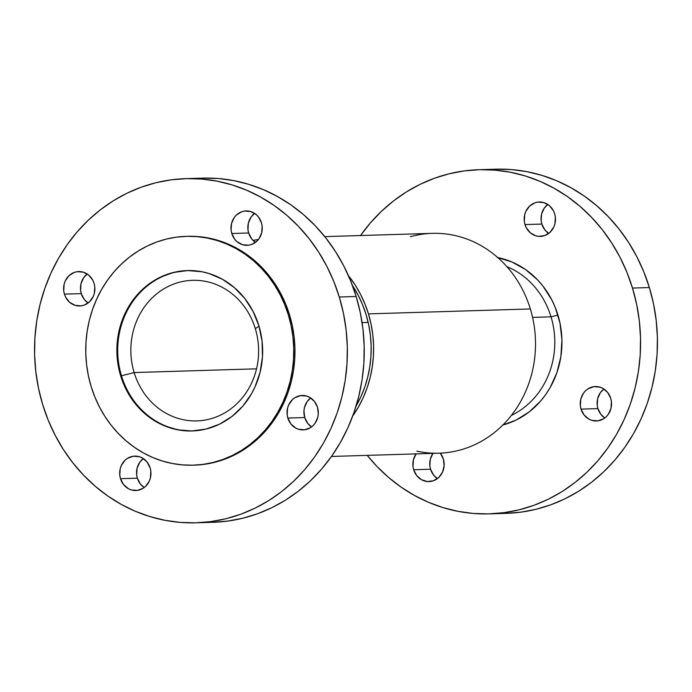 <?xml version="1.0" encoding="UTF-8"?>
<svg xmlns="http://www.w3.org/2000/svg" width="692" height="692" viewBox="0 0 692 692"><rect width="100%" height="100%" fill="white"/><g stroke="black" fill="none" stroke-linecap="round" stroke-linejoin="round"><path stroke-width="1.04" d="M610.725 398.376A17.213 15.639 88.3 0 1 596.418 420.961A17.213 15.639 88.3 0 1 581.055 409.128L597.923 408.609A17.213 15.639 -91.7 0 0 604.765 417.985L600.959 414.456L597.923 408.609L581.055 409.128L580.372 405.832L580.796 399.128L583.52 393.134L585.622 390.695L588.122 388.757L593.909 386.664L599.999 387.165L602.87 388.385L607.697 392.528L610.725 398.376L611.408 401.671L610.984 408.367L608.268 414.361L606.157 416.809L603.658 418.747L597.871 420.84L591.781 420.338L588.918 419.118L584.091 414.975L581.055 409.128A17.213 15.639 88.3 0 1 595.371 386.543A17.213 15.639 88.3 0 1 610.725 398.376M416.065 453.883A17.213 15.639 88.3 0 0 413.686 469.756L416.714 475.603L421.54 479.746L427.431 481.546L433.486 480.732L438.789 477.437L442.525 472.143L444.126 465.673L443.356 459.004A17.213 15.639 88.3 0 0 440.302 453.139L443.356 459.004A17.213 15.639 88.3 0 1 429.04 481.589A17.213 15.639 88.3 0 1 413.686 469.756L430.554 469.237A17.213 15.639 -91.7 0 0 437.396 478.613L433.581 475.084L430.554 469.237L413.686 469.756L413.003 466.46L413.427 459.756L416.143 453.762M554.655 213.828A17.213 15.639 88.3 0 1 540.348 236.405A17.213 15.639 88.3 0 1 524.986 224.571L541.853 224.061A17.213 15.639 -91.7 0 0 548.695 233.429L544.881 229.908L541.853 224.061L524.986 224.571L524.302 221.276L524.726 214.581L525.816 211.432L529.553 206.147L534.855 202.843L537.84 202.107L543.929 202.618L549.396 205.645L553.401 210.74L554.655 213.828L555.339 217.124L554.915 223.819L553.825 226.967L550.088 232.252L544.786 235.557L538.731 236.361L535.712 235.782L530.245 232.754L526.24 227.659L524.986 224.571A17.213 15.639 88.3 0 1 539.293 201.986A17.213 15.639 88.3 0 1 554.655 213.828M317.516 407.311A17.213 15.639 88.3 0 1 303.208 429.896A17.213 15.639 88.3 0 1 287.855 418.063L304.722 417.544A17.213 15.639 -91.7 0 0 311.564 426.921L307.75 423.4L304.722 417.544L287.855 418.063L287.171 414.767L287.595 408.072L288.685 404.924L292.422 399.63L294.922 397.692L300.709 395.599L306.798 396.101L309.661 397.32L314.488 401.464L317.516 407.311L318.294 413.98L317.775 417.311L315.059 423.305L312.957 425.744L310.457 427.682L304.662 429.775L298.581 429.274L295.709 428.054L290.882 423.911L287.855 418.063A17.213 15.639 88.3 0 1 302.162 395.478A17.213 15.639 88.3 0 1 317.516 407.311M150.147 467.939A17.213 15.639 88.3 0 1 135.84 490.524A17.213 15.639 88.3 0 1 120.477 478.691L137.345 478.172A17.213 15.639 -91.7 0 0 144.187 487.549L140.381 484.028L137.345 478.172L120.477 478.691L119.794 475.395L120.218 468.7L121.308 465.552L125.044 460.258L127.544 458.32L133.331 456.227L139.421 456.729L142.284 457.948L147.119 462.092L150.147 467.939L150.83 471.235L150.406 477.938L149.316 481.078L145.579 486.372L143.08 488.31L137.293 490.403L131.203 489.901L128.34 488.682L123.513 484.538L120.477 478.691A17.213 15.639 88.3 0 1 134.793 456.106A17.213 15.639 88.3 0 1 150.147 467.939M94.077 283.391A17.213 15.639 88.3 0 1 79.77 305.968A17.213 15.639 88.3 0 1 64.408 294.135L81.275 293.624A17.213 15.639 -91.7 0 0 88.118 302.992L84.303 299.472L81.275 293.624L64.408 294.135L63.725 290.839L64.148 284.144L65.238 280.995L68.975 275.71L74.269 272.406L77.262 271.671L83.351 272.181L88.818 275.208L92.823 280.303L94.077 283.391L94.761 286.687L94.337 293.382L93.247 296.531L89.51 301.816L84.208 305.12L81.224 305.855L75.134 305.345L69.667 302.317L65.662 297.223L64.408 294.135A17.213 15.639 88.3 0 1 78.715 271.558A17.213 15.639 88.3 0 1 94.077 283.391M261.446 222.763A17.213 15.639 88.3 0 1 247.139 245.34A17.213 15.639 88.3 0 1 231.785 233.507L248.644 232.996A17.213 15.639 -91.7 0 0 255.486 242.364L251.68 238.844L248.644 232.996L231.785 233.507L231.093 230.211L231.517 223.516L234.242 217.522L236.344 215.082L241.646 211.778L244.631 211.043L250.72 211.553L256.187 214.581L258.419 216.916L261.446 222.763L262.13 226.059L261.706 232.754L258.99 238.749L256.879 241.188L251.585 244.492L248.592 245.227L242.503 244.717L237.045 241.69L234.813 239.354L231.785 233.507A17.213 15.639 88.3 0 1 246.093 210.93A17.213 15.639 88.3 0 1 261.446 222.763M353.171 286.6A80.22 72.885 -91.7 0 0 352.678 286.133L353.171 286.6M362.08 322.584L368.17 322.394L362.08 322.584M196.208 522.806A172.161 156.409 88.3 0 1 42.636 404.457L48.224 420.226L55.178 435.329L63.448 449.618L72.945 462.957L83.576 475.205L95.245 486.26L107.831 496.017L121.221 504.364L135.277 511.241L149.879 516.561L164.869 520.289L180.11 522.391L195.455 522.832L210.766 521.612L225.877 518.758L240.652 514.277L254.95 508.222L268.634 500.653L281.575 491.64L293.633 481.269L304.705 469.634L314.687 456.867L323.475 443.07L330.984 428.383L337.142 412.951L341.9 396.914L345.196 380.436L347.012 363.672L347.323 346.787L346.13 329.937L343.448 313.286L339.288 296.998A172.161 156.409 88.3 0 1 196.208 522.806L213.075 522.296A172.161 156.409 -91.7 0 0 356.155 296.479A172.161 156.409 -91.7 0 0 202.583 178.129L185.715 178.64A172.161 156.409 88.3 0 1 339.288 296.998L356.155 296.479L339.288 296.998L333.708 281.22L326.745 266.117L318.476 251.836L308.987 238.498L298.356 226.241L286.687 215.186L274.101 205.438L260.711 197.082L246.646 190.214L232.054 184.885L217.063 181.157L201.813 179.064L186.468 178.623L171.166 179.834L156.055 182.697L141.272 187.177L126.973 193.224L113.289 200.801L100.357 209.814L88.291 220.186L77.219 231.811L67.245 244.587L58.457 258.384L50.948 273.072L44.781 288.503L40.032 304.532L36.728 321.01L34.911 337.774L34.6 354.667L35.794 371.517L38.484 388.16L42.636 404.457A172.161 156.409 88.3 0 1 185.715 178.64M193.846 465.162A114.474 103.999 -91.7 0 0 194.452 465.145A114.474 103.999 -91.7 0 0 289.585 314.998A114.474 103.999 -91.7 0 0 187.48 236.301L186.269 236.335A114.474 103.999 88.3 0 1 288.382 315.033L289.585 314.998L288.382 315.033L284.672 304.549L280.044 294.507L274.542 285.009L268.237 276.143L261.161 267.994L253.41 260.642L245.037 254.154L236.136 248.601L226.786 244.034L217.08 240.496L207.116 238.013L196.978 236.621L186.771 236.327L176.598 237.131L166.547 239.034L156.721 242.01L147.214 246.041L138.115 251.075L129.508 257.069L121.489 263.963L114.128 271.697L107.494 280.191L101.655 289.36L96.655 299.126L92.564 309.385L89.398 320.05L87.201 331.001L85.998 342.151L85.791 353.378L86.587 364.589L88.368 375.652L91.136 386.491A114.474 103.999 88.3 0 1 186.269 236.335M258.877 325.724A80.22 72.885 88.3 0 1 192.203 430.952A80.22 72.885 88.3 0 1 120.642 375.799L121.481 375.773A80.22 72.885 -91.7 0 0 192.618 430.934A80.22 72.885 88.3 0 1 121.481 375.773L134.144 372.555A70.325 63.889 -91.7 0 0 215.03 417.414A70.325 63.889 -91.7 0 0 255.313 328.665L259.007 326.174L255.313 328.665A70.325 63.889 88.3 0 1 196.874 420.9A70.325 63.889 88.3 0 1 134.144 372.555L256.542 368.827L134.144 372.555A70.325 63.889 88.3 0 1 192.584 280.321A70.325 63.889 88.3 0 1 255.313 328.665A70.325 63.889 -91.7 0 0 174.427 283.807A70.325 63.889 -91.7 0 0 134.144 372.555L121.481 375.773A80.22 72.885 88.3 0 1 187.731 270.563A80.22 72.885 -91.7 0 0 121.481 375.773L120.642 375.799A80.22 72.885 88.3 0 1 187.316 270.572A80.22 72.885 88.3 0 1 258.877 325.724L262.06 341.078L262.476 356.795L260.088 372.287L255.002 386.949L251.507 393.791L242.762 406.169L231.976 416.42L219.58 424.153L206.026 429.057L191.857 430.96L177.602 429.775L163.814 425.554L151.02 418.461L139.723 408.764L130.338 396.845L123.245 383.143L118.704 368.205L116.896 352.6L117.891 336.918L121.645 321.771L128.011 307.732L136.756 295.354L147.534 285.104L159.939 277.371L173.493 272.466L187.662 270.563L201.917 271.748L208.906 273.487L222.262 279.17L234.363 287.604L244.752 298.468L253.03 311.339L258.877 325.724M489.417 513.871A172.161 156.409 88.3 0 1 367.227 455.371L376.785 466.27L388.446 477.324L401.031 487.082L414.422 495.429L428.486 502.297L443.079 507.625L458.069 511.353L473.319 513.455L488.664 513.897L503.966 512.677L519.087 509.822L533.861 505.342L548.159 499.287L561.843 491.718L574.775 482.705L586.842 472.333L597.914 460.699L607.887 447.923L616.676 434.135L624.193 419.447L630.351 404.016L635.109 387.978L638.405 371.5L640.221 354.737L640.533 337.852L639.339 321.002L636.649 304.35L632.497 288.062A172.161 156.409 88.3 0 1 489.417 513.871L506.284 513.36A172.161 156.409 -91.7 0 0 649.364 287.543A172.161 156.409 -91.7 0 0 495.792 169.194L478.925 169.704A172.161 156.409 88.3 0 1 632.497 288.062L649.364 287.543L632.497 288.062L626.909 272.285L619.954 257.182L611.685 242.901L602.187 229.562L591.556 217.305L579.896 206.251L567.302 196.502L553.911 188.146L539.855 181.278L525.263 175.95L510.263 172.221L495.022 170.128L479.677 169.687L464.367 170.898L449.255 173.761L434.481 178.242L420.182 184.288L406.498 191.866L393.558 200.879L381.5 211.25L370.428 222.876L360.445 235.652M360.532 235.54A172.161 156.409 88.3 0 1 478.925 169.704M497.15 257.45L511.864 261.957L525.522 269.525L537.58 279.871L542.874 285.969L551.706 299.705L555.166 307.222L560.01 323.164L561.939 339.833L560.883 356.57L556.878 372.737L550.079 387.719L545.703 394.578L540.746 400.936L529.233 411.878L515.998 420.122L502.85 425.026A85.635 77.798 -91.7 0 0 557.942 315.068L551.022 316.824A80.22 72.885 88.3 0 1 511.397 415.408A80.22 72.885 -91.7 0 0 551.022 316.824L532.572 317.386L551.022 316.824A80.22 72.885 -91.7 0 0 506.864 266.645A80.22 72.885 88.3 0 1 551.022 316.824L557.942 315.068A85.635 77.798 -91.7 0 0 497.747 257.571M410.33 236.725A109.967 99.907 88.3 0 1 530.349 308.952A109.967 99.907 -91.7 0 0 432.249 233.351L324.773 236.629M368.455 313.883L530.349 308.952L368.455 313.883L364.892 303.814L360.445 294.161L355.16 285.035L348.448 275.701A109.967 99.907 88.3 0 1 368.455 313.883A109.967 99.907 88.3 0 1 352.721 416.022L358.352 407.181L363.153 397.805L367.089 387.944L370.125 377.711L372.235 367.184L373.395 356.475L373.593 345.689L372.832 334.928L371.111 324.288L368.455 313.883M253.142 240.47A109.967 99.907 88.3 0 1 258.479 239.432L253.142 240.47M366.129 314.73A107.269 97.451 88.3 0 1 356.103 406.04L360.956 396.585L364.788 386.966L367.755 376.984L369.813 366.717L370.938 356.268L371.137 345.749L370.393 335.248L368.715 324.877L366.129 314.73A107.269 97.451 88.3 0 0 352.427 285.459L358.309 295.493L362.651 304.904L366.129 314.73M331.468 456.461L438.953 453.191A109.967 99.907 -91.7 0 0 530.349 308.952A109.967 99.907 88.3 0 1 416.861 451.158M496.545 169.168L511.89 169.609L527.131 171.711L542.121 175.439L556.723 180.759L570.779 187.636L584.169 195.983L596.755 205.74L608.424 216.795L619.055 229.043L628.552 242.382L636.822 256.671L643.776 271.774L649.364 287.543L653.516 303.84L656.206 320.483L657.4 337.333L657.089 354.226L655.272 370.99L651.968 387.468L647.219 403.497L641.052 418.928L633.543 433.616L624.755 447.413L614.781 460.189L603.709 471.814L591.643 482.186L578.711 491.199L565.027 498.776L550.728 504.823L535.945 509.303L520.834 512.167L505.532 513.377M603.882 389.008L600.388 392.623L597.663 398.618L597.239 405.313L597.923 408.609A17.213 15.639 -91.7 0 1 603.882 389.008M433.01 453.251L430.294 459.246L429.87 465.941L430.554 469.237A17.213 15.639 -91.7 0 1 432.933 453.372M547.813 204.451L544.319 208.067L541.594 214.062L541.17 220.765L541.853 224.061A17.213 15.639 -91.7 0 1 547.813 204.451M91.136 386.491L94.847 396.974L99.475 407.017L104.968 416.515L111.282 425.381L118.358 433.529L126.108 440.882L134.482 447.369L143.382 452.923L152.733 457.49L162.438 461.028L172.403 463.51L182.541 464.903L192.748 465.197L202.92 464.393L212.972 462.49L222.798 459.514L232.304 455.483L241.404 450.449L250.002 444.454L258.029 437.56L265.391 429.827L272.025 421.333L277.864 412.164L282.864 402.398L286.955 392.139L290.121 381.474L292.318 370.523L293.52 359.373L293.728 348.145L292.932 336.935L291.15 325.871L288.382 315.033A114.474 103.999 88.3 0 1 193.25 465.188A114.474 103.999 88.3 0 1 91.136 386.491M187.454 236.301L198.18 236.586L208.318 237.979L218.283 240.453L227.988 243.999L237.339 248.566L246.24 254.12L254.613 260.599L262.372 267.951L269.439 276.099L275.753 284.966L281.246 294.472L285.874 304.515L289.585 314.998L292.353 325.828L294.143 336.9L294.93 348.102L294.723 359.338L293.52 370.48L291.323 381.439L288.166 392.096L284.066 402.363L279.075 412.129L273.228 421.298L266.593 429.793L259.232 437.526L251.213 444.42L242.607 450.414L233.515 455.448L224 459.471L214.174 462.455L204.131 464.358L193.95 465.162M203.336 178.103L218.681 178.545L233.931 180.647L248.921 184.375L263.514 189.703L277.578 196.571L290.969 204.918L303.554 214.676L315.215 225.73L325.854 237.987L335.343 251.317L343.613 265.607L350.576 280.71L356.155 296.479L360.316 312.775L362.997 329.418L364.191 346.268L363.88 363.162L362.063 379.925L358.767 396.404L354.01 412.432L347.851 427.864L340.343 442.551L331.555 456.348L321.572 469.124L310.5 480.75L298.442 491.121L285.502 500.134L271.818 507.712L257.519 513.758L242.745 518.239L227.633 521.102L212.323 522.313M310.673 397.943L307.179 401.559L304.463 407.553L303.944 410.875L304.722 417.544A17.213 15.639 -91.7 0 1 310.673 397.943M143.305 458.571L139.81 462.187L137.085 468.181L136.661 474.876L137.345 478.172A17.213 15.639 -91.7 0 1 143.305 458.571M87.235 274.015L83.732 277.639L81.016 283.633L80.592 290.329L81.275 293.624A17.213 15.639 -91.7 0 1 87.235 274.015M254.604 213.387L251.109 217.003L248.385 223.006L247.961 229.701L248.644 232.996A17.213 15.639 -91.7 0 1 254.604 213.387M356.311 405.348A80.22 72.885 -91.7 0 0 356.769 404.855L356.311 405.348M192.203 430.952L193.042 430.926M187.316 270.572L188.155 270.546M194.452 465.145L193.25 465.188"/></g></svg>
